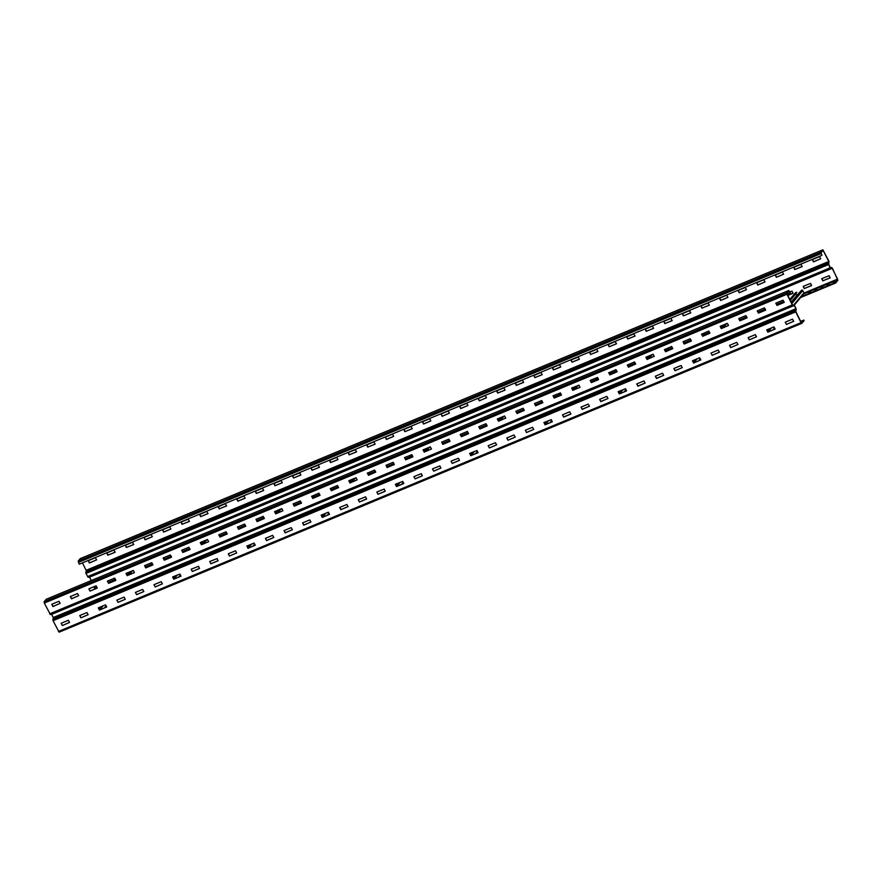 <?xml version="1.0" encoding="UTF-8"?>
<svg xmlns="http://www.w3.org/2000/svg" width="882" height="882" viewBox="0 0 882 882"><rect width="100%" height="100%" fill="white"/><g stroke="black" fill="none" stroke-linecap="round" stroke-linejoin="round"><path stroke-width="1.32" d="M787.273 294.39L790.415 292.967L788.806 290.476L786.766 292.89L786.976 294.246L792.323 305.018L794.329 305.547L795.906 308.722L795.718 311.864L801.065 322.636L801.793 323.352L804.13 320.585L803.877 320.078L800.691 321.412M801.716 323.363L59.138 632.173L53.052 620.696L53.24 617.543L51.487 614.104M786.424 324.444L785.3 322.162L792.477 319.174L793.668 321.28L786.424 324.444L793.679 321.313M767.858 332.161L766.734 329.879L773.911 326.891L775.102 328.997L767.858 332.161L775.113 329.03M749.292 339.879L748.168 337.597L755.345 334.62L756.536 336.715L749.292 339.879L756.547 336.748M730.726 347.607L729.601 345.325L736.779 342.337L737.969 344.443L730.726 347.607L737.98 344.476M712.16 355.325L711.035 353.043L718.213 350.055L719.403 352.161L712.16 355.325L719.414 352.194M693.594 363.042L692.469 360.76L699.647 357.772L700.837 359.878L693.594 363.042L700.848 359.911M682.271 367.607L675.028 370.76L673.903 368.489L681.08 365.501L682.271 367.607L675.182 370.594L673.969 368.455M663.705 375.324L656.462 378.488L655.326 376.206L662.514 373.218L663.705 375.324L656.605 378.312L655.403 376.173M645.139 383.042L637.895 386.206L636.76 383.924L643.948 380.936L645.139 383.042L638.039 386.029L636.837 383.89M619.329 393.923L618.15 391.685L625.57 388.73L626.562 390.902L619.329 393.923L626.584 390.792M608.007 398.488L600.763 401.652L599.628 399.37L606.816 396.382L608.007 398.488L600.907 401.475L599.705 399.337M589.441 406.205L582.197 409.369L581.062 407.087L588.239 404.099L589.441 406.205L582.341 409.193L581.139 407.054M570.808 414.099L563.631 417.087L562.495 414.805L569.673 411.828L570.875 413.923L563.774 416.91L562.573 414.783M545.065 424.804L543.929 422.533L551.294 419.623L552.286 421.794L545.065 424.804L552.319 421.684M526.499 432.533L525.363 430.251L532.541 427.263L533.742 429.369L526.499 432.533L533.753 429.402M507.933 440.25L506.797 437.968L513.974 434.98L515.176 437.086L507.933 440.25L515.187 437.119M489.367 447.968L488.231 445.686L495.408 442.709L496.61 444.804L489.367 447.968L496.621 444.837M470.801 455.696L469.665 453.414L477.03 450.504L478.022 452.675L470.801 455.696L478.055 452.565M452.234 463.414L451.099 461.132L458.464 458.221L459.456 460.393L452.234 463.414L459.489 460.283M433.668 471.131L432.533 468.849L439.898 465.939L440.89 468.11L433.668 471.131L440.912 468M415.102 478.86L413.967 476.578L421.331 473.667L422.324 475.839L415.102 478.86L422.346 475.729M396.536 486.577L395.401 484.295L402.765 481.385L403.758 483.557L396.536 486.577L403.78 483.446M377.97 494.295L376.835 492.013L384.199 489.102L385.191 491.274L377.97 494.295L385.214 491.164M359.404 502.012L358.268 499.73L365.633 496.831L366.581 499.036L359.404 502.012L366.647 498.892M348.07 506.577L340.827 509.741L339.658 507.492L346.88 504.471L348.07 506.577L340.981 509.564L339.768 507.426M322.261 517.458L321.136 515.176L328.313 512.188L329.504 514.294L322.261 517.458L329.515 514.327M310.938 522.012L303.695 525.176L302.57 522.894L309.747 519.917L310.938 522.012L303.849 524.999L302.636 522.872M292.372 529.74L285.129 532.904L284.004 530.622L291.181 527.634L292.372 529.74L285.283 532.728L284.07 530.589M273.806 537.458L266.562 540.622L265.438 538.34L272.615 535.352L273.806 537.458L266.717 540.446L265.504 538.307M255.24 545.175L247.996 548.339L246.872 546.057L254.049 543.069L255.24 545.175L248.151 548.163L246.938 546.024M229.43 556.057L228.306 553.775L235.483 550.798L236.674 552.893L229.43 556.057L236.685 552.937M210.864 563.785L209.729 561.503L217.104 558.593L218.097 560.765L210.864 563.785L218.119 560.654M192.298 571.503L191.162 569.221L198.538 566.31L199.53 568.482L192.298 571.503L199.553 568.372M173.732 579.22L172.596 576.938L179.972 574.028L180.964 576.2L173.732 579.22L180.986 576.089M155.166 586.949L154.03 584.667L161.219 581.679L162.409 583.785L155.166 586.949L162.42 583.818M136.6 594.666L135.464 592.384L142.641 589.397L143.843 591.502L136.6 594.666L143.854 591.535M118.034 602.384L116.898 600.102L124.075 597.114L125.277 599.22L118.034 602.384L125.288 599.253M99.468 610.101L98.332 607.83L105.509 604.843L106.711 606.937L99.468 610.101L106.722 606.981M80.901 617.83L79.766 615.548L86.943 612.56L88.145 614.666L80.901 617.83L88.156 614.699M62.335 625.547L61.2 623.265L68.377 620.278L69.579 622.383L62.335 625.547L69.59 622.416M786.976 294.246L44.309 603.079L50.395 614.556L793.028 305.734L50.395 614.556M776.998 305.437L775.862 303.154L783.04 300.167L784.219 302.416L776.998 305.437L783.602 302.548M758.432 313.154L757.296 310.872L764.473 307.884L765.653 310.133L758.432 313.154L765.036 310.277M739.866 320.872L738.73 318.589L745.907 315.602L747.087 317.851L739.866 320.872L746.481 318.005M721.289 328.589L720.164 326.318L727.341 323.33L728.532 325.425L721.289 328.589L728.543 325.469M709.315 333.462L702.722 336.318L701.532 334.212L708.775 331.048L709.966 333.153L702.877 336.141L701.664 334.002M684.156 344.035L683.032 341.753L690.209 338.765L691.389 341.014L684.156 344.035L690.771 341.158M672.216 348.886L665.59 351.753L664.4 349.658L671.643 346.494L672.834 348.588L665.745 351.576L664.532 349.448M654.268 356.317L647.024 359.481L645.9 357.199L653.077 354.211L654.268 356.317L647.179 359.305L645.966 357.166M635.051 364.343L628.458 367.199L627.267 365.093L634.511 361.929L635.702 364.034L628.612 367.022L627.4 364.883M616.485 372.061L609.892 374.916L608.701 372.81L615.945 369.646L617.135 371.752L610.046 374.74L608.834 372.601M591.326 382.634L590.19 380.363L597.566 377.452L598.558 379.624L591.326 382.634L598.58 379.514M572.76 390.362L571.624 388.08L579 385.169L579.992 387.341L572.76 390.362L580.014 387.231M554.194 398.08L553.058 395.798L560.434 392.887L561.426 395.059L554.194 398.08L561.448 394.949M535.628 405.797L534.492 403.515L541.68 400.538L542.871 402.633L535.628 405.797L542.882 402.666M517.061 413.526L515.926 411.244L523.103 408.256L524.305 410.362L517.061 413.526L524.316 410.395M498.495 421.243L497.36 418.961L504.537 415.973L505.739 418.079L498.495 421.243L505.75 418.112M479.929 428.961L478.794 426.679L485.971 423.702L487.151 425.94L479.929 428.961L486.544 426.083M461.363 436.678L460.228 434.407L467.405 431.419L468.585 433.668L461.363 436.678L467.978 433.801M442.797 444.407L441.662 442.125L448.839 439.137L450.018 441.386L442.797 444.407L449.39 441.551M424.231 452.124L423.095 449.842L430.273 446.854L431.474 448.96L424.231 452.124L431.485 448.993M405.665 459.842L404.529 457.56L411.894 454.649L412.842 456.865L405.665 459.842L412.919 456.711M387.099 467.57L385.963 465.288L393.14 462.3L394.32 464.549L387.099 467.57L393.714 464.682M375.148 472.421L368.533 475.288L367.331 473.182L374.574 470.018L375.765 472.124L368.676 475.111L367.474 472.973M357.199 479.841L349.967 483.005L348.831 480.723L356.008 477.746L357.199 479.841L350.11 482.829L348.908 480.701M337.982 487.878L331.4 490.723L330.199 488.628L337.442 485.464L338.633 487.57L331.544 490.557L330.342 488.419M319.416 495.596L312.834 498.451L311.633 496.346L318.876 493.181L320.067 495.287L312.978 498.275L311.776 496.136M294.268 506.169L293.133 503.887L300.31 500.899L301.49 503.148L294.268 506.169L300.872 503.291M275.691 513.886L274.567 511.604L281.744 508.627L282.935 510.722L275.691 513.886L282.946 510.766M257.125 521.615L256 519.333L263.178 516.345L264.368 518.451L257.125 521.615L264.38 518.484M238.559 529.332L237.434 527.05L244.612 524.062L245.802 526.168L238.559 529.332L245.813 526.201M219.993 537.05L218.868 534.768L226.046 531.791L227.236 533.886L219.993 537.05L227.247 533.919M201.427 544.778L200.302 542.496L207.479 539.508L208.67 541.614L201.427 544.778L208.681 541.647M182.861 552.496L181.736 550.214L188.913 547.226L190.093 549.475L182.861 552.496L189.476 549.618M164.295 560.213L163.17 557.931L170.347 554.943L171.527 557.192L164.295 560.213L170.888 557.358M145.728 567.931L144.593 565.649L151.781 562.672L152.961 564.91L145.728 567.931L152.321 565.075M127.162 575.659L126.027 573.377L133.403 570.467L134.395 572.639L127.162 575.659L134.417 572.528M108.596 583.377L107.461 581.095L114.649 578.107L115.829 580.356L108.596 583.377L115.211 580.499M90.03 591.094L88.895 588.812L96.083 585.835L97.263 588.073L90.03 591.094L96.645 588.217M78.707 595.659L71.464 598.823L70.328 596.541L77.506 593.553L78.707 595.659L71.607 598.646L70.406 596.508M60.141 603.376L52.898 606.54L51.762 604.258L58.94 601.27L60.141 603.376L53.041 606.364L51.84 604.225M776.954 305.183L775.796 303.331M790.272 293.144L789.026 291.005L787.119 294.07L792.466 304.841L794.473 305.37L796.049 308.546L795.862 311.688L801.209 322.459L803.877 320.078M758.388 312.901L757.23 311.048M739.822 320.618L738.807 318.556M724.42 324.543L721.244 328.325L720.23 326.285M684.123 343.782L683.098 341.72M591.293 382.391L590.267 380.329M572.727 390.109L571.701 388.047M554.15 397.826L553.135 395.764M535.583 405.555L534.569 403.493M517.017 413.272L515.871 411.42M501.626 417.186L498.451 420.979L497.305 419.137M479.885 428.707L478.739 426.855M461.319 436.436L460.172 434.583M442.753 444.153L441.739 442.091M427.351 448.067L424.187 451.86L423.04 450.018M405.621 459.599L404.606 457.538M387.055 467.317L386.04 465.255M294.224 505.915L293.21 503.854M275.658 513.644L274.633 511.582M257.092 521.361L256.067 519.3M238.526 529.079L237.501 527.017M219.96 536.807L218.802 534.944M204.558 540.721L201.383 544.514L200.236 542.673M182.828 552.242L181.67 550.39M164.261 559.96L163.104 558.108M145.695 567.688L144.67 565.627M130.293 571.602L127.118 575.395L125.972 573.554M108.552 583.123L107.406 581.271M89.986 590.852L88.972 588.79M786.391 324.19L785.234 322.338M767.825 331.908L766.8 329.846M749.259 339.636L748.234 337.574M730.693 347.354L729.535 345.501M712.127 355.071L710.969 353.219M693.561 362.789L692.535 360.727M619.285 393.681L618.271 391.619M545.021 424.562L544.007 422.5M526.455 432.279L525.44 430.218M507.889 439.997L506.874 437.935M489.323 447.725L488.176 445.873M470.756 455.443L469.742 453.381M452.19 463.16L451.044 461.308M433.624 470.889L432.467 469.026M415.058 478.606L413.901 476.754M396.492 486.324L395.334 484.472M377.926 494.041L376.912 491.98M359.36 501.77L358.346 499.708M322.228 517.205L321.202 515.143M229.397 555.814L228.372 553.753M210.831 563.532L209.806 561.47M192.265 571.249L191.24 569.188M173.688 578.978L172.674 576.916M155.122 586.695L153.975 584.843M136.556 594.413L135.409 592.561M117.99 602.13L116.843 600.278M99.423 609.859L98.277 608.007M80.857 617.576L79.843 615.515M62.291 625.294L61.145 623.442M44.309 603.079L44.1 601.711L46.217 599.297M78.167 561.062L820.822 252.23L821.914 255.372L79.248 564.193L78.167 561.062L80.207 558.648L822.862 249.827L828.948 261.304L828.76 264.457L830.337 267.632L832.343 268.15L837.9 280.289L835.629 283.001L800.591 297.565M787.78 295.393L793.028 293.21M804.494 288.447L811.572 285.603L810.58 283.431L803.282 286.308L804.494 288.447L811.594 285.492M823.06 280.73L830.138 277.885L829.146 275.713L821.848 278.591L823.06 280.73L830.16 277.775M88.321 560.687L89.523 562.826L96.634 559.872L89.38 563.003L88.244 560.72L95.421 557.733L96.612 559.838M106.887 552.97L108.089 555.109L115.2 552.154M125.453 545.252L126.655 547.38L133.766 544.426M144.02 537.524L145.221 539.663L152.332 536.708L145.078 539.839L143.942 537.557L151.12 534.569L152.321 536.675M162.586 529.806L163.787 531.945L170.899 528.991L163.644 532.122L162.508 529.839L169.686 526.852L170.888 528.957M181.152 522.089L182.354 524.228L189.465 521.273M200.92 516.499L207.998 513.655L206.818 511.406L199.586 514.57L200.92 516.499L208.031 513.545M219.486 508.782L226.564 505.937L225.395 503.688L218.152 506.852L219.486 508.782L226.597 505.827M238.052 501.064L245.141 498.22L243.961 495.971L236.718 499.135L238.052 501.064L245.163 498.11M255.416 491.208L256.618 493.336L263.729 490.381M275.184 485.618L282.273 482.774L281.281 480.602L273.982 483.479L275.184 485.618L282.295 482.663M293.761 477.901L300.839 475.056L299.847 472.884L292.548 475.762L293.761 477.901L300.861 474.946M312.327 470.172L319.405 467.328L318.413 465.167L311.048 468.066L312.327 470.172L319.427 467.217M329.681 460.316L330.893 462.455L337.993 459.5M348.247 452.598L349.459 454.737L356.56 451.782M366.813 444.881L368.026 447.02L375.126 444.065M385.379 437.163L386.592 439.291L393.692 436.336L386.437 439.468L385.313 437.185L392.49 434.209L393.681 436.303M403.945 429.435L405.158 431.574L412.258 428.619M422.511 421.717L423.724 423.856L430.824 420.901L423.581 424.033L422.445 421.75L429.622 418.763L430.813 420.868M441.088 414L442.29 416.128L449.39 413.173L442.147 416.304L441.011 414.022L448.188 411.045L449.379 413.14M459.654 406.271L460.856 408.41L467.956 405.455L460.713 408.587L459.577 406.304L466.754 403.317L467.945 405.422M478.22 398.554L479.422 400.693L486.522 397.738L479.279 400.869L478.143 398.587L485.32 395.599L486.511 397.705M496.787 390.836L497.988 392.975L505.088 390.02M515.353 383.108L516.554 385.247L523.654 382.292M535.12 377.529L542.198 374.685L541.019 372.436L533.786 375.6L535.12 377.529L542.232 374.574M552.485 367.673L553.687 369.812L560.798 366.857M572.253 362.083L579.287 359.283L578.338 357.067L570.974 359.977L572.253 362.083L579.364 359.128M590.819 354.366L597.897 351.521L596.717 349.272L589.485 352.436L590.819 354.366L597.93 351.411M609.385 346.648L616.463 343.804L615.283 341.555L608.051 344.719L609.385 346.648L616.496 343.693M627.951 338.931L635.029 336.086L633.849 333.837L626.617 337.001L627.951 338.931L635.062 335.976M645.315 329.063L646.517 331.202L653.628 328.247M663.881 321.346L665.083 323.485L672.194 320.53M682.447 313.628L683.649 315.767L690.76 312.812M701.014 305.911L702.215 308.038L709.326 305.084M719.58 298.182L720.781 300.321L727.893 297.366L720.638 300.497L719.503 298.215L726.691 295.227L727.882 297.333M738.146 290.465L739.359 292.603L746.459 289.649L739.204 292.78L738.08 290.498L745.257 287.51L746.448 289.616M756.712 282.747L757.925 284.886L765.025 281.931L757.77 285.051L756.646 282.78L763.823 279.792L765.014 281.887M775.278 275.019L776.491 277.157L783.591 274.203L776.336 277.334L775.212 275.052L782.389 272.064L783.58 274.17M793.844 267.301L795.057 269.44L802.157 266.485M812.41 259.584L813.623 261.722L820.723 258.768L813.469 261.899L812.344 259.617L819.521 256.629L820.712 258.735M82.445 562.87L86.138 570.312L828.804 261.48L823.082 250.356L821.076 252.737L821.914 255.372M113.987 550.015L106.766 553.036L107.758 555.208L115.167 552.264L113.987 550.015M132.554 542.298L125.376 545.274L126.324 547.479L133.733 544.536L132.554 542.298M188.252 519.134L181.075 522.111L182.023 524.327L189.387 521.416L188.252 519.134M199.586 514.57L200.776 516.676M218.152 506.852L219.342 508.958M236.718 499.135L237.908 501.241M262.527 488.253L255.295 491.263L256.287 493.435L263.707 490.491L262.527 488.253M273.85 483.689L275.041 485.795M292.416 475.971L293.607 478.077M310.982 468.254L312.173 470.349M336.792 457.361L329.559 460.382L330.552 462.554L337.971 459.61L336.792 457.361M355.358 449.644L348.125 452.664L349.118 454.836L356.537 451.893L355.358 449.644M373.924 441.926L366.692 444.947L367.684 447.119L375.104 444.175L373.924 441.926M411.056 426.48L403.824 429.501L404.827 431.673L412.236 428.729L411.056 426.48M503.887 387.882L496.665 390.902L497.657 393.074L505.066 390.131L503.887 387.882M522.453 380.153L515.231 383.174L516.224 385.346L523.632 382.402L522.453 380.153M533.786 375.6L534.977 377.705M559.585 364.718L552.364 367.739L553.356 369.911L560.765 366.967L559.585 364.718M570.919 360.165L572.109 362.259M589.485 352.436L590.675 354.542M608.051 344.719L609.242 346.824M626.617 337.001L627.808 339.096M652.415 326.108L645.194 329.129L646.186 331.301L653.595 328.358L652.415 326.108M670.993 318.391L663.76 321.412L664.752 323.584L672.117 320.673L670.993 318.391M689.559 310.673L682.326 313.694L683.318 315.866L690.738 312.923L689.559 310.673M708.125 302.956L700.936 305.933L701.885 308.138L709.304 305.194L708.125 302.956M800.955 264.346L793.723 267.367L794.715 269.539L802.135 266.596L800.955 264.346M91.221 580.554L89.534 577.159L832.2 268.326L837.547 279.098L835.375 282.494L801.385 296.628M94.22 586.607L94.583 589.088M787.824 295.492L793.006 293.32L792.014 291.148L789.886 291.887M803.149 286.518L804.34 288.623M821.715 278.8L822.906 280.906M86.138 570.312L86.26 570.963L828.926 262.141L828.948 261.304M832.2 268.326L830.183 267.808L828.606 264.633L828.926 262.141M822.862 249.827L820.822 252.23M109.004 583.09L111.11 582.219M146.136 567.655L148.242 566.773M164.702 559.938L166.808 559.056M183.291 552.198L185.374 551.338M220.401 536.774L222.507 535.892M226.586 534.194L227.247 533.908M238.989 529.035L241.073 528.175M245.152 526.477L245.813 526.19M257.566 521.317L259.639 520.457M263.718 518.759L264.38 518.462M294.665 505.893L296.771 505.011M313.231 498.165L315.337 497.294M331.83 490.436L333.903 489.576M368.952 474.979L371.035 474.13M387.496 467.284L389.601 466.413M406.062 459.566L408.168 458.684M412.28 456.975L412.908 456.7M443.194 444.12L445.3 443.249M461.76 436.403L463.866 435.532M480.326 428.685L482.432 427.803M517.491 413.228L519.564 412.368M523.654 410.67L524.305 410.373M536.058 405.511L538.13 404.64M542.221 402.942L542.871 402.655M554.624 397.782L556.707 396.922M560.787 395.224L561.448 394.938M591.734 382.358L593.84 381.487M597.952 379.767L598.58 379.492M610.3 374.641L612.406 373.759M628.888 366.901L630.972 366.041M666.02 351.444L668.104 350.595M684.564 343.748L686.67 342.877M703.13 336.031L705.236 335.16M740.285 320.563L742.368 319.714M758.829 312.867L760.934 311.996M777.395 305.15L779.501 304.279M803.27 294.379L802.642 295.117M808.364 292.262L810.47 291.38L808.562 292.659M814.549 289.682L816.655 288.811L814.748 290.09M820.734 287.113L822.84 286.231L820.944 287.51M826.93 284.533L829.036 283.662L827.129 284.941M833.115 281.964L835.221 281.093L833.314 282.361M86.26 570.963L85.951 573.454L88.255 577.346L830.899 268.525L88.255 577.346M803.524 293.938A0.86 0.794 -140 0 0 803.888 292.868L802.752 290.597A0.86 0.794 -140 0 0 801.639 290.145L791.066 302.03M768.266 329.24L767.153 330.574M795.796 293.772L796.611 295.415M790.25 300.387L796.799 292.581L795.696 292.615A0.86 0.794 -140 0 0 795.41 292.813L789.809 299.505M796.622 292.229L790.074 300.034M723.494 324.929L721.024 327.872M694.002 360.121L692.888 361.455M721.972 325.557L722.347 326.296M649.229 355.81L646.76 358.765M619.737 391.002L618.624 392.336M647.708 356.438L648.072 357.188M574.965 386.691L572.484 389.646M545.473 421.894L544.359 423.217M573.443 387.319L573.807 388.069M500.689 417.572L498.22 420.527M471.209 452.775L470.095 454.098M499.179 418.211L499.543 418.95M426.425 448.464L423.955 451.408M396.933 483.656L395.831 484.979M424.915 449.092L425.278 449.831M352.161 479.345L349.691 482.289M322.669 514.537L321.555 515.86M350.639 479.973L351.014 480.712M277.896 510.226L275.427 513.17M248.404 545.418L247.291 546.752M276.375 510.854L276.75 511.593M203.632 541.107L201.162 544.051M174.14 576.299L173.026 577.633M202.11 541.735L202.474 542.474M129.367 571.988L126.887 574.943M99.875 607.18L98.762 608.514M127.846 572.616L128.21 573.366M801.065 322.636L58.399 631.468M795.718 311.864L53.052 620.696M792.466 304.841L49.657 613.85M52.81 619.385L795.74 311.037M786.766 292.89L44.1 601.711M788.74 290.52L46.073 599.352M789.39 291.369L788.354 291.799M796.292 309.858L53.361 618.205M795.906 308.722L53.24 617.543M51.663 614.368L794.473 305.37M822.41 251.138L823.457 250.709M94.881 587.93L96.855 587.103M108.188 582.396L115.421 579.386M145.321 566.95L152.553 563.94M163.887 559.232L171.13 556.222M182.453 551.504L189.696 548.505M219.596 536.069L226.828 533.059M238.162 528.34L245.394 525.341M256.728 520.623L263.961 517.613M293.86 505.188L301.093 502.178M312.426 497.459L319.659 494.46M330.993 489.742L338.225 486.732M368.125 474.296L375.357 471.297M386.691 466.578L393.923 463.568M405.257 458.861L412.489 455.851M442.389 443.414L449.622 440.405M460.955 435.697L468.188 432.687M479.521 427.979L486.754 424.97M516.654 412.533L523.886 409.524M535.22 404.816L542.452 401.806M553.786 397.098L561.018 394.089M590.918 381.652L598.15 378.643M609.484 373.935L616.727 370.925M628.05 366.206L635.294 363.208M665.193 350.771L672.426 347.762M683.759 343.054L690.992 340.044M702.326 335.325L709.558 332.316M739.458 319.89L746.69 316.881M758.024 312.162L765.256 309.163M776.59 304.444L783.822 301.435M789.588 299.042L790.526 298.645M803.954 293.067L837.547 279.098M831.605 267.444L830.513 267.896L831.814 267.974M80.141 558.703L822.807 249.871M78.377 562.429L821.032 253.597M94.98 588.603L97.152 587.71M108.486 582.991L115.718 579.981M145.618 567.545L152.862 564.546M164.195 559.827L171.428 556.818M182.761 552.11L189.994 549.1M219.894 536.664L227.126 533.665M238.46 528.946L245.692 525.937M257.026 521.229L264.258 518.219M294.158 505.783L301.39 502.773M312.724 498.065L319.957 495.056M331.29 490.348L338.523 487.338M368.422 474.902L375.655 471.892M386.989 467.184L394.221 464.175M405.555 459.456L412.787 456.457M442.687 444.021L449.919 441.011M461.253 436.303L468.485 433.294M479.819 428.575L487.051 425.565M516.951 413.14L524.184 410.13M535.517 405.411L542.75 402.413M554.083 397.694L561.316 394.684M591.216 382.259L598.459 379.249M609.793 374.53L617.025 371.52M628.359 366.813L635.591 363.803M665.491 351.367L672.723 348.368M684.057 343.649L691.29 340.639M702.623 335.932L709.856 332.922M739.755 320.486L746.988 317.476M758.322 312.768L765.554 309.758M776.888 305.051L784.12 302.041M803.656 293.915L837.646 279.781M87.527 576.63L830.183 267.808M828.76 264.457L85.951 573.454M85.708 572.142L828.363 263.321M801.639 290.145L791.297 302.482M769.203 328.854L767.384 331.026M802.752 290.597L791.849 303.606M771.496 327.895L768.101 331.952M803.888 292.868L793.976 304.709M774.55 327.883L772.775 330M795.696 292.615L789.853 299.582M694.928 359.735L693.12 361.907M726.724 323.584L723.328 327.63M697.232 358.776L693.836 362.833M700.286 358.765L698.511 360.892M650.155 355.424L646.98 359.217M620.663 390.616L618.844 392.788M652.459 354.465L649.064 358.522M622.968 389.668L619.572 393.714M626.022 389.657L624.247 391.773M575.891 386.305L572.716 390.098M546.399 421.508L544.58 423.669M578.184 385.346L574.799 389.403M548.703 420.549L545.308 424.595M551.757 420.538L549.982 422.654M472.135 452.389L470.315 454.55M503.92 416.238L500.535 420.284M474.428 451.43L471.043 455.476M477.482 451.419L475.707 453.535M397.87 483.27L396.051 485.431M429.655 447.119L426.26 451.165M400.163 482.311L396.779 486.357M403.217 482.3L401.442 484.416M353.087 478.959L349.911 482.741M323.606 514.151L321.787 516.323M355.391 478L351.995 482.046M325.899 513.192L322.503 517.238M328.953 513.181L327.178 515.297M278.822 509.84L275.647 513.622M249.33 545.032L247.522 547.204M281.126 508.881L277.731 512.927M251.635 544.073L248.239 548.13M254.689 544.062L252.914 546.178M175.066 575.913L173.247 578.085M206.862 539.762L203.466 543.808M177.37 574.965L173.975 579.011M180.424 574.943L178.649 577.071M100.802 606.794L98.982 608.966M132.587 570.643L129.202 574.7M103.106 605.846L99.71 609.892M106.16 605.835L104.385 607.952M801.793 323.352L59.138 632.173M788.806 290.476L46.14 599.308M803.811 293.739L794.307 305.073M774.793 328.369L773.757 329.592M700.529 359.25L699.492 360.473M626.253 390.131L625.228 391.365M551.989 421.012L550.963 422.246M477.724 451.893L476.699 453.127M403.46 482.785L402.424 484.009M329.195 513.666L328.159 514.89M254.931 544.547L253.895 545.771M180.656 575.428L179.63 576.663M106.391 606.309L105.366 607.544"/></g></svg>
